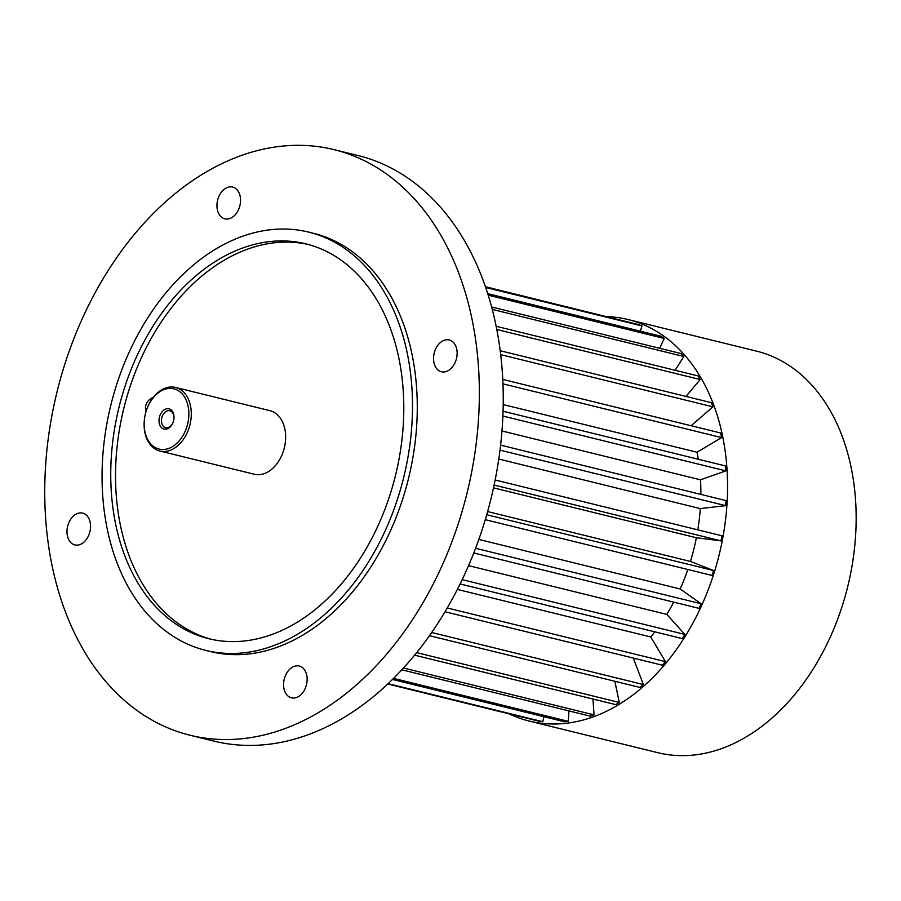 <?xml version="1.0" encoding="UTF-8"?>
<svg xmlns="http://www.w3.org/2000/svg" width="901" height="901" viewBox="0 0 901 901"><rect width="100%" height="100%" fill="white"/><g stroke="black" fill="none" stroke-linecap="round" stroke-linejoin="round"><path stroke-width="1.35" d="M285.662 675.086A16.364 11.465 -76.2 0 0 291.451 697.825A16.364 11.465 -76.2 0 0 306.486 684.67A16.364 11.465 -76.2 0 0 299.267 666.03A16.364 11.465 -76.2 0 0 285.662 675.086M438.618 370.457A16.364 11.465 -76.2 0 0 441.422 371.753A16.364 11.465 -76.2 0 0 456.469 358.587A16.364 11.465 -76.2 0 0 449.25 339.959A16.364 11.465 -76.2 0 0 434.823 351.018A16.364 11.465 -76.2 0 0 438.618 370.457M238.45 209.787A16.364 11.465 -76.2 0 0 232.661 187.048A16.364 11.465 -76.2 0 0 217.614 200.202A16.364 11.465 -76.2 0 0 224.845 218.842A16.364 11.465 -76.2 0 0 238.45 209.787M543.787 716.667L542.841 721.712L388.094 683.656M542.841 721.712A205.034 143.597 103.8 0 1 539.237 721.262L387.734 683.994M568.914 710.912L568.294 721.352L393.546 678.374M568.294 721.352A205.034 143.597 103.8 0 1 564.578 721.78L392.453 679.444M592.937 699.018L594.052 714.876L403.479 668.001M594.052 714.876A205.034 143.597 103.8 0 1 590.335 716.182L401.812 669.815M614.82 681.269L619.336 702.476L416.656 652.628M619.336 702.476A205.034 143.597 103.8 0 1 615.743 704.627L414.606 655.151M429.45 635.678L640.014 687.463A205.034 143.597 103.8 0 0 643.382 684.557L431.68 632.491M643.382 684.557L633.29 658.068M445.004 611.756L662.415 665.231A205.034 143.597 103.8 0 0 665.456 661.638L447.245 607.972M665.456 661.638L650.747 636.973L457.359 589.412M460.096 583.949L682.271 638.595A205.034 143.597 103.8 0 0 684.895 634.428L462.179 579.647M684.895 634.428L666.796 614.403L468.543 565.637M473.768 552.966L698.973 608.355A205.034 143.597 103.8 0 0 701.091 603.749L475.582 548.281M701.091 603.749L680.165 588.961L478.825 539.44M485.279 519.674L712.015 575.446A205.034 143.597 103.8 0 0 713.581 570.524L486.731 514.73M713.581 570.524L690.448 561.447L487.632 511.565M493.523 487.858L696.383 537.751L721.003 540.859A205.034 143.597 103.8 0 0 721.949 535.78L495.167 480.008M721.003 540.859L494.12 485.053M498.794 459.048L700.291 508.603L725.665 505.641A205.034 143.597 103.8 0 0 725.969 500.573L500.618 445.139M725.665 505.641L500.01 450.14M502.904 416.037L725.857 470.874A205.034 143.597 103.8 0 0 725.519 465.952L503.073 411.239M725.857 470.874L700.505 479.816L501.981 430.982M502.983 383.849L721.577 437.604A205.034 143.597 103.8 0 0 720.586 432.987L502.781 379.422M721.577 437.604L697.014 452.246L503.231 404.583M500.719 354.656L712.939 406.847A205.034 143.597 103.8 0 0 711.351 402.668L500.235 350.748M712.939 406.847L691.101 425.734M496.823 329.518L700.223 379.546A205.034 143.597 103.8 0 0 698.072 375.931L496.181 326.275M700.223 379.546L685.943 396.429M492.284 309.403L683.814 356.514A205.034 143.597 103.8 0 0 681.167 353.575L491.642 306.971M683.814 356.514L675.142 370.3M659.678 348.293L664.206 338.449A205.034 143.597 103.8 0 0 661.143 336.287L487.734 293.647M664.206 338.449L488.218 295.168M640.329 331.174L641.985 325.925A205.034 143.597 103.8 0 0 638.606 324.597L485.515 286.946M641.985 325.925L485.707 287.487M617.816 319.483L485.448 286.732M687.835 569.5A169.715 118.853 103.8 0 1 680.165 588.961M696.383 537.751A169.715 118.853 103.8 0 1 690.448 561.447M700.291 508.603A169.715 118.853 103.8 0 1 697.802 529.844M700.505 479.816A169.715 118.853 103.8 0 1 700.865 494.39M697.014 452.246A169.715 118.853 103.8 0 1 698.275 459.251M654.824 631.838A169.715 118.853 103.8 0 1 650.747 636.973M673.757 602.15A169.715 118.853 103.8 0 1 666.796 614.403M606.925 316.611A206.757 144.802 103.8 0 1 627.929 319.506A206.757 144.802 103.8 0 1 663.384 335.825A206.757 144.802 103.8 0 1 711.294 581.37A206.757 144.802 103.8 0 1 529.169 721.048A206.757 144.802 103.8 0 1 509.211 713.874M627.929 319.506L756.525 351.131A206.757 144.802 103.8 0 1 847.751 586.495A206.757 144.802 103.8 0 1 657.764 752.684L529.169 721.048M385.774 173.442A301.52 211.161 103.8 0 1 455.647 531.522A301.52 211.161 103.8 0 1 190.043 735.239A301.52 211.161 103.8 0 1 57 392.003A301.52 211.161 103.8 0 1 334.068 149.645A301.52 211.161 103.8 0 1 385.774 173.442M334.068 149.645L357.956 155.513A301.52 211.161 103.8 0 1 409.662 179.31A301.52 211.161 103.8 0 1 479.535 537.401A301.52 211.161 103.8 0 1 213.931 741.106L190.043 735.239M85.482 514.415A16.364 11.465 -76.2 0 0 82.678 513.131A16.364 11.465 -76.2 0 0 67.643 526.285A16.364 11.465 -76.2 0 0 74.862 544.914A16.364 11.465 -76.2 0 0 89.278 533.854A16.364 11.465 -76.2 0 0 85.482 514.415M308.716 232.12L313.492 233.303A215.373 150.827 103.8 0 1 350.433 250.298A215.373 150.827 103.8 0 1 400.337 506.069A215.373 150.827 103.8 0 1 210.62 651.581L205.833 650.398A215.373 150.827 103.8 0 1 110.812 405.236A215.373 150.827 103.8 0 1 308.716 232.12A215.373 150.827 103.8 0 1 345.657 249.115A215.373 150.827 103.8 0 1 395.562 504.898A215.373 150.827 103.8 0 1 205.833 650.398M340.702 259.882A203.311 142.381 103.8 0 1 387.813 501.328A203.311 142.381 103.8 0 1 208.717 638.696A203.311 142.381 103.8 0 1 136.794 356.21A203.311 142.381 103.8 0 1 305.833 243.833A203.311 142.381 103.8 0 1 340.702 259.882M211.116 639.248A203.311 142.381 103.8 0 1 141.581 357.382A203.311 142.381 103.8 0 1 308.21 244.453M173.927 418.864A8.706 6.093 -76.2 0 0 171.28 411.464A8.706 6.093 -76.2 0 0 169.782 410.777A8.706 6.093 -76.2 0 0 161.786 417.771A8.706 6.093 -76.2 0 0 165.626 427.682A8.706 6.093 -76.2 0 0 172.857 422.873A8.706 6.093 -76.2 0 0 173.048 422.445M170.785 409.628A10.429 7.309 103.8 0 1 173.949 418.695A10.429 7.309 103.8 0 1 172.981 422.614A10.429 7.309 103.8 0 1 162.54 428.448A10.429 7.309 103.8 0 1 160.232 414.798A10.429 7.309 103.8 0 1 170.785 409.628M146.232 410.856A8.616 5.935 -54.8 0 1 146.683 403.175A8.616 5.935 -54.8 0 1 153.125 397.544M148.136 405.968A31.017 21.725 103.8 0 1 185.009 397.825A31.017 21.725 103.8 0 1 171.528 447.166A31.017 21.725 103.8 0 1 144.385 419.675A31.017 21.725 103.8 0 1 147.246 408.018A31.017 21.725 103.8 0 1 148.136 405.968M147.246 408.018L147.37 407.714A32.74 22.93 103.8 0 1 148.305 405.54A32.74 22.93 103.8 0 1 175.526 387.441A32.74 22.93 103.8 0 1 189.965 424.709A32.74 22.93 103.8 0 1 159.882 451.018A32.74 22.93 103.8 0 1 144.351 420.012L144.385 419.675M175.526 387.441L269.872 410.653A32.74 22.93 103.8 0 1 275.492 413.232A32.74 22.93 103.8 0 1 283.072 452.111A32.74 22.93 103.8 0 1 254.24 474.23L159.882 451.018"/></g></svg>
